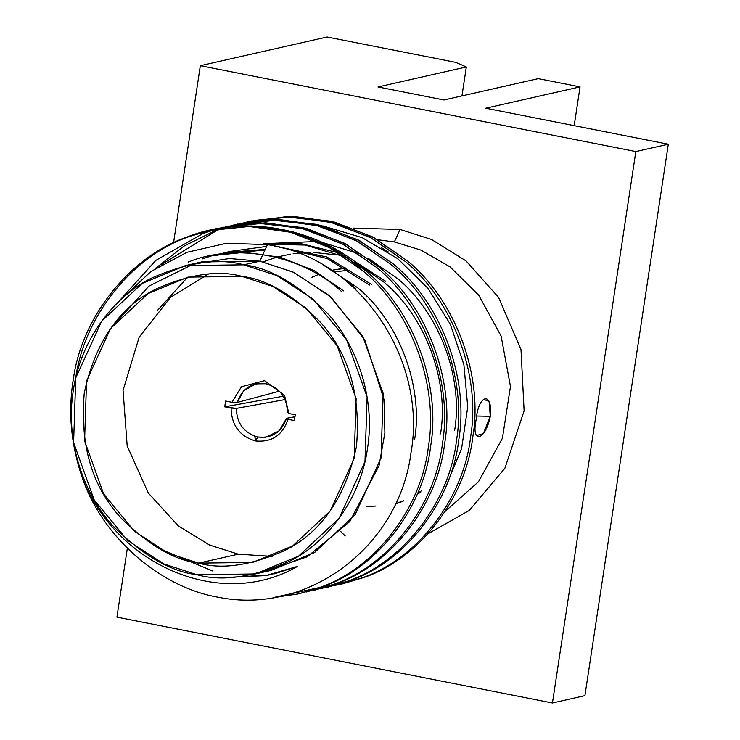 <?xml version="1.0" encoding="UTF-8"?>
<svg xmlns="http://www.w3.org/2000/svg" width="740" height="740" viewBox="0 0 740 740"><rect width="100%" height="100%" fill="white"/><g stroke="black" fill="none" stroke-linecap="round" stroke-linejoin="round"><path stroke-width="1.11" d="M286.546 418.313C281.579 432.262 272.006 438.496 257.835 437.026L255.42 440.92C271.663 442.566 282.523 435.361 287.999 419.312L286.546 418.313L295.029 416.74L286.546 418.313L287.999 419.312C282.523 435.361 271.663 442.566 255.42 440.92C239.64 436.258 231.528 425.306 231.084 408.082L224.729 406.834L225.608 401.043L231.953 402.292L241.453 386.733L264.532 380.684L284.502 395.225L288.877 413.521L295.223 414.77L294.354 420.561L287.999 419.312L294.354 420.561L295.223 414.77L288.877 413.521L287.444 412.356C286.861 397.315 279.683 387.769 265.891 383.727L255.846 383.866L243.784 390.664L237.179 402.44L279.461 391.192L237.179 402.44C242.137 388.491 251.711 382.256 265.891 383.727C279.683 387.769 286.861 397.315 287.444 412.356L288.877 413.521L284.502 395.225L264.532 380.684L241.453 386.733L231.953 402.292L237.179 402.44L231.953 402.292L225.608 401.043L224.729 406.834L236.273 408.397C236.856 423.437 244.043 432.983 257.835 437.026L265.827 437.266L279.165 430.856L286.546 418.313M340.483 584.369L364.2 577.404C419.552 558.441 465.941 498.224 472.888 436.322C483.266 375.106 455.368 300.236 407.536 260.924L373.904 237.623L334.998 222.194L293.641 216.413L253.145 220.566L291.375 216.922L332.732 222.712L371.637 238.141L405.27 261.442C453.102 300.755 480.991 375.615 470.621 436.841C463.675 498.732 417.286 558.95 361.934 577.912L334.554 585.59L361.934 577.912C417.286 558.95 463.675 498.732 470.621 436.841C480.991 375.615 453.102 300.755 405.27 261.442L370.24 237.392L329.633 221.917L286.667 216.903L245.005 222.518L250.879 221.084M252.016 220.825L246.152 222.305L288.026 216.404L331.307 221.26L372.239 236.735L407.536 260.924C455.368 300.236 483.266 375.106 472.888 436.322C465.941 498.224 419.552 558.441 364.2 577.404L341.612 584.11M245.032 222.62L239.224 224.35L245.032 222.62M238.114 224.71L232.36 226.69L238.114 224.71M228.882 227.652L230.094 227.208L228.882 227.652M231.195 226.81L236.957 224.858L231.195 226.81M238.067 224.516L243.886 222.823L238.067 224.516M326.414 587.551L350.14 580.586C405.483 561.623 451.881 501.405 458.819 439.505C469.197 378.288 441.308 303.418 393.467 264.106L359.844 240.805L320.929 225.376L279.581 219.595L236.819 224.266L277.315 220.104L318.663 225.894L357.568 241.323L391.201 264.624C439.033 303.937 466.931 378.797 456.552 440.023C449.606 501.914 403.217 562.132 347.865 581.094L320.494 588.772L347.865 581.094C403.217 562.132 449.606 501.914 456.552 440.023C466.931 378.797 439.033 303.937 391.201 264.624L356.18 240.574L315.573 225.099L272.598 220.085L230.945 225.7L236.819 224.266M237.947 224.007L232.083 225.487L273.957 219.586L317.238 224.442L358.179 239.917L393.467 264.106C441.308 303.418 469.197 378.288 458.819 439.505C451.881 501.405 405.483 561.623 350.14 580.586L327.552 587.292M230.963 225.802L225.154 227.531L230.963 225.802M224.044 227.892L217.088 230.325L224.044 227.892M155.678 268.222L183.936 246.124L214.822 230.834L222.888 228.049L214.822 230.834M223.998 227.698L229.816 226.005L223.998 227.698M312.354 590.733L336.071 583.768C391.423 564.805 437.812 504.588 444.759 442.687C455.137 381.47 427.239 306.601 379.407 267.297L345.774 243.987L306.869 228.558L265.512 222.777L225.016 226.93L263.246 223.295L304.603 229.076L343.508 244.505L377.141 267.806C424.973 307.118 452.862 381.979 442.492 443.204C435.546 505.096 389.157 565.314 333.805 584.285L306.425 591.954L333.805 584.285C389.157 565.314 435.546 505.096 442.492 443.204C452.862 381.979 424.973 307.118 377.141 267.806L342.111 243.756L301.504 228.29L258.538 223.276L216.876 228.882L222.749 227.448M223.887 227.189L218.023 228.669L259.897 222.768L303.178 227.624L344.109 243.099L379.407 267.297C427.239 306.601 455.137 381.47 444.759 442.687C437.812 504.588 391.423 564.805 336.071 583.768L313.483 590.474M216.894 228.984L203.028 233.507L155.788 260.425L117.595 302.752L155.788 260.425L203.028 233.507L216.894 228.984M200.753 234.016L215.756 229.187L200.753 234.016M343.536 290.866L314.306 270.673L280.488 257.307L244.552 252.303L209.365 255.929M273.772 574.018L297.36 566.452L268.897 575.035L231.629 577.219L265.651 575.618L297.36 566.452L273.772 574.018M342.703 278.212L355.413 288.184L342.703 278.212M414.594 439.736C423.502 386.659 399.175 321.761 357.596 287.684L322.289 264.384L357.596 287.684M265.244 249.38L223.424 252.738M277.731 246.735L327.163 258.528L369.473 285.002L327.163 258.528L277.731 246.735M157.509 310.375L187.655 277.195L157.509 310.375M264.707 244.246L305.213 245.042L344.572 256.808L305.213 245.042L264.707 244.246M354.479 261.71L383.542 281.811L354.479 261.71M385.725 281.32L347.088 256.466L385.725 281.32M338.337 252.803L301.356 243.728L263.921 244.126L301.356 243.728L338.337 252.803M263.431 243.691L316.803 241.49M322.02 242.313L358.632 253.626L322.02 242.313M368.548 258.528L397.602 278.629L368.548 258.528M336.931 254.93L313.991 252.47L336.931 254.93M298.507 253.099L310.088 252.451L293.123 253.755M290.543 254.153L278.36 256.762M276.371 257.307L263.052 261.868M323.075 225.959L362.202 237.66L397.889 258.815L427.905 288.276L450.318 324.213L463.878 364.561L467.736 406.926L461.594 448.616L445.785 486.837M476.394 435.582L483.322 433.659L490.305 416.315L489.075 401.441L483.331 399.221M490.305 416.315L476.763 416.019L490.305 416.315C485.283 441.216 470.816 444.342 476.162 419.497C478.456 394.115 492.914 390.905 490.305 416.315M445.193 511.368L478.447 481.805L502.414 438.228L510.48 386.456L501.11 336.062L478.706 295.168L450.114 266.9L420.958 250.111L394.374 241.934L377.714 239.742L394.374 241.934L420.958 250.111L450.114 266.9L478.706 295.168L501.11 336.062L510.48 386.456L502.414 438.228L478.447 481.805L445.193 511.368M381.156 247.438L388.232 251.905M400.09 229.456L431.531 239.473L465.978 260.859L498.612 297.425L520.997 349.632L524.114 410.848L504.884 468.244L469.354 510.397L427.933 533.817L469.354 510.397L504.884 468.244L524.114 410.848L520.997 349.632L498.612 297.425L465.978 260.859L431.531 239.473L400.09 229.456L394.374 241.934L400.09 229.456L353.23 228.114M538.258 78.634L580.049 86.876L574.185 125.652L580.049 86.876L485.764 108.216L580.049 86.876L538.258 78.634L443.972 99.974L538.258 78.634M455.775 62.373L466.329 66.97L461.954 95.904L466.329 66.97L455.775 62.373L327.108 37L455.775 62.373M635.836 151.561L200.327 65.694L173.549 242.766L200.327 65.694L635.836 151.561L552.438 703L635.836 151.561L668.322 144.217L635.836 151.561M127.345 548.284L116.929 617.123L552.438 703L116.929 617.123L127.345 548.284M584.924 695.646L552.438 703L584.924 695.646L668.322 144.217L485.764 108.216L668.322 144.217L584.924 695.646M377.983 86.959L466.329 66.97L377.983 86.959L443.972 99.974L377.983 86.959M327.108 37L200.327 65.694L327.108 37M274.346 245.976L326.747 256.956L371.665 284.502M273.606 597.513L319.736 587.468C375.088 568.496 421.476 508.278 428.423 446.387C438.802 385.17 410.904 310.3 363.072 270.988C317.432 228.882 242.137 214.461 186.693 237.198C130 256.475 81.603 317.146 73.316 379.343C67.766 412.957 71.16 446.904 83.509 481.176C119.538 567.007 222.5 610.056 297.36 566.452C222.5 610.056 119.538 567.007 83.509 481.176C71.16 446.904 67.766 412.957 73.316 379.343C81.603 317.146 130 256.475 186.693 237.198L208.689 230.63L249.186 226.477L290.533 232.258L329.439 247.687L363.072 270.988C410.904 310.3 438.802 385.17 428.423 446.387C421.476 508.278 375.088 568.496 319.736 587.468L298.285 593.915L273.606 597.513M209.818 230.371L188.959 236.689C132.266 255.957 83.87 316.627 75.582 378.825C83.87 316.627 132.266 255.957 188.959 236.689C244.413 213.953 319.699 228.373 365.338 270.479C413.179 309.782 441.068 384.652 430.689 445.868C423.752 507.77 377.354 567.987 322.011 586.949L299.423 593.656M160.95 264.883L217.088 230.325M454.591 430.68C463.508 377.604 439.181 312.706 397.602 278.629M440.531 433.862C449.439 380.795 425.111 315.887 383.542 281.811M266.604 246.42L229.391 251.517M228.309 251.822L222.463 253.579M221.399 253.931L216.191 255.763M264.957 250.009L215.331 254.708M214.239 255.004L202.122 258.945M341.344 291.366C301.67 254.865 236.245 242.387 188.062 262.127M120.713 299.793L150.877 271.525L186.98 252.303L226.616 243.229L267.399 244.663C358.983 257.529 427.748 359.279 410.978 452.926C398.86 547.73 306.767 615.449 218.032 597.199C160.931 587.468 104.294 538.609 83.509 481.176C104.294 538.609 160.931 587.468 218.032 597.199C306.767 615.449 398.86 547.73 410.978 452.926C427.748 359.279 358.983 257.529 267.399 244.663L226.616 243.229L186.98 252.303L150.877 271.525L120.713 299.793M298.285 593.915L322.011 586.949C377.354 567.987 423.752 507.77 430.689 445.868C441.068 384.652 413.179 309.782 365.338 270.479L331.714 247.169L292.8 231.75L251.452 225.959L208.689 230.63M109.585 329.864L148.842 286.158L193.547 263.995L229.465 258.528L259.842 261.192L293.836 272.385L330.983 297.11L364.737 339.817L384.051 399.591L384.883 432.863L379.028 465.654L349.798 521.561L307.128 556.85L263.218 571.909M255.254 573.962L271.303 570.327L314.63 552.475L355.135 514.688L381.026 457.977L383.154 393.356L362.646 336.127L329.217 295.547L292.966 271.978L259.842 261.192L243.793 264.818L259.842 261.192L267.399 244.663L259.842 261.192L201.511 261.942L185.463 265.577L243.793 264.818L276.927 275.613L313.168 299.182L346.607 339.762L367.105 396.992L364.977 461.612L339.087 518.324L298.581 556.11L255.254 573.962L196.923 574.712L163.799 563.926L127.548 540.357L94.119 499.777L73.612 442.548L75.739 377.927L101.63 321.216L142.136 283.429L185.463 265.577M159.082 548.608L212.972 571.086M243.793 264.818C218.541 257.714 187.562 262.238 150.849 278.407C115.662 295.954 80.642 338.05 73.269 390.766C64.732 443.251 85.368 496.318 113.359 526.325C143.19 555.611 171.042 571.743 196.923 574.712C222.176 581.825 253.163 577.293 289.867 561.124C325.054 543.576 360.084 501.489 367.456 448.773C375.994 396.289 355.357 343.221 327.358 313.214C297.526 283.929 269.675 267.797 243.793 264.818M198.681 563.131C174.733 560.374 148.962 545.454 121.36 518.351C92.093 486.948 79.726 445.138 84.267 392.931C95.321 342.01 119.251 307.359 156.047 288.979C190.013 274.022 218.679 269.832 242.045 276.409C265.984 279.156 291.754 294.085 319.365 321.179C348.623 352.591 360.99 394.392 356.458 446.599C345.395 497.521 321.465 532.18 284.669 550.56C250.712 565.517 222.046 569.707 198.681 563.131L252.645 562.437L292.735 545.916L330.207 510.952L354.173 458.486L356.134 398.694L337.163 345.746L306.231 308.192L272.699 286.389L242.045 276.409L188.071 277.102L147.982 293.623L110.51 328.588L86.552 381.054L84.582 440.846L103.554 493.793L134.486 531.338L168.026 553.141L198.681 563.131L238.299 554.168L209.642 545.084L178.238 525.844L148.287 493.007L127.188 445.989L123.053 390.332L139.129 337.255L170.589 297.276L208.236 274.189L170.589 297.276L139.129 337.255L123.053 390.332L127.188 445.989L148.287 493.007L178.238 525.844L209.642 545.084L238.299 554.168L198.681 563.131M272.098 556.388L238.299 554.168L272.098 556.388M285.067 399.582L236.273 408.397L285.067 399.582M283.328 396.205L224.729 406.834L283.328 396.205M255.42 440.92L257.835 437.026C244.043 432.983 236.856 423.437 236.273 408.397L231.084 408.082C231.528 425.306 239.64 436.258 255.42 440.92M335.71 271.691L349.493 270.183L335.71 271.691M365.615 270.711L370.037 271.293L365.615 270.711M256.623 441.132L254.31 436.054M395.419 503.986L403.143 501.211M417.175 494.329L420.764 492.146M318.191 274.605L311.947 277.26M375.994 506.012L366.254 506.669M333.278 269.998L345.802 267.936M361.795 267.464L364.552 267.63M395.53 503.746L403.467 500.693M417.601 493.33L421.541 490.777M365.653 268.343L362.526 268.074M346.19 268.167L332.991 270.072M345.219 535.945L340.761 531.57"/></g></svg>
